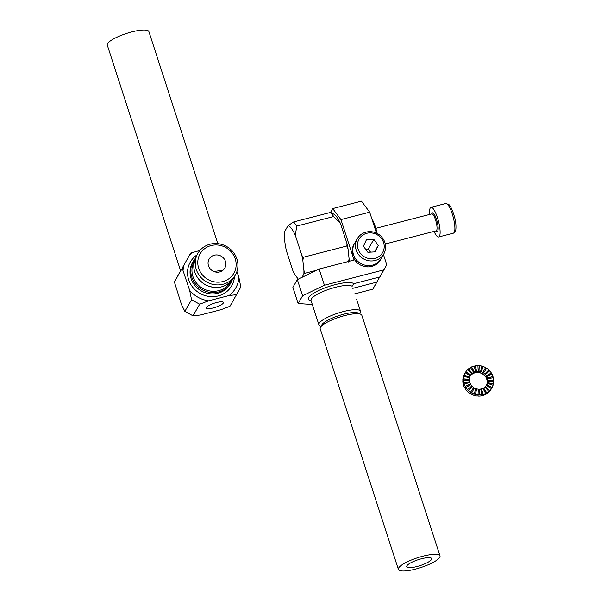 <?xml version="1.0" encoding="UTF-8"?>
<svg xmlns="http://www.w3.org/2000/svg" width="601" height="601" viewBox="0 0 601 601"><rect width="100%" height="100%" fill="white"/><g stroke="black" fill="none" stroke-linecap="round" stroke-linejoin="round"><path stroke-width="0.9" d="M333.735 216.525L296.781 226.066L293.694 221.934L330.655 212.393L333.735 216.525L340.474 223.549L347.04 243.766L346.845 246.012L348.024 248.799L349.091 258.783A28.435 6.987 75.5 0 1 349.091 261.315M298.261 279.172L294.768 274.492A28.435 6.987 75.5 0 1 292.95 270.916L286.376 250.692A28.435 6.987 75.5 0 1 284.386 232.024L288.104 225.578A28.435 6.987 75.5 0 1 295.301 235.209L296.781 226.066M295.301 235.209L301.875 255.433A28.435 6.987 75.5 0 1 302.851 260.466L303.385 257.236L301.875 255.433M303.385 257.236L346.845 246.012M302.851 260.466L303.918 270.442A28.435 6.987 75.5 0 1 303.866 274.101L301.98 277.369M349.091 258.783L348.557 262.013M316.697 270.24L305.098 273.237L303.918 270.442M303.866 274.101L305.098 273.237M293.694 221.934L288.104 225.578M340.474 223.549A28.435 6.987 75.5 0 0 334.133 214.324L330.655 212.393M377.203 233.451A19.472 4.785 -104.5 0 0 371.576 218.02M347.04 243.766A28.435 6.987 75.5 0 1 348.024 248.799M354.778 243.052A15.31 14.401 30 0 0 354.605 243.337A15.31 14.401 30 0 0 353.673 245.306L353.598 245.433A15.31 14.401 30 0 0 353.208 246.635L353.283 246.508A15.31 14.401 30 0 0 352.832 248.994L352.757 249.122A15.31 14.401 30 0 0 352.704 250.392L352.779 250.264A15.31 14.401 30 0 0 353.02 252.811L352.945 252.938A15.31 14.401 30 0 0 353.238 254.2L353.313 254.073A15.31 14.401 30 0 0 354.222 256.507L354.147 256.635A15.31 14.401 30 0 0 354.755 257.799L354.83 257.664A15.31 14.401 30 0 0 356.348 259.827L356.273 259.955A15.31 14.401 30 0 0 357.167 260.939L357.242 260.811A15.31 14.401 30 0 0 359.263 262.539L359.188 262.667A15.31 14.401 30 0 0 360.3 263.411L360.375 263.283A15.31 14.401 30 0 0 362.764 264.47L362.688 264.598A15.31 14.401 30 0 0 363.951 265.041L364.026 264.913A15.31 14.401 30 0 0 366.618 265.477L366.542 265.612A15.31 14.401 30 0 0 367.857 265.725L367.932 265.597A15.31 14.401 30 0 0 370.547 265.499L370.471 265.634A15.31 14.401 30 0 0 371.756 265.417L371.831 265.289A15.31 14.401 30 0 0 374.303 264.538L374.228 264.665A15.31 14.401 30 0 0 375.392 264.132L375.467 264.004A15.31 14.401 30 0 0 377.616 262.645L377.541 262.772A15.31 14.401 30 0 0 378.51 261.961L378.585 261.833A15.31 14.401 30 0 0 380.268 259.963L380.193 260.09A15.31 14.401 30 0 0 380.891 259.046L380.966 258.918A15.31 14.401 30 0 0 381.139 258.633A15.31 14.401 30 0 0 382.071 256.665M376.947 263.809A15.31 14.401 30 0 0 377.916 262.99L377.841 263.118A15.31 14.401 30 0 0 379.524 261.247L379.599 261.119A15.31 14.401 30 0 0 380.298 260.083L380.223 260.21A15.31 14.401 30 0 0 380.395 259.925L381.139 258.633A15.31 14.401 30 0 1 361.832 264.064A15.31 14.401 30 0 1 354.605 243.337L353.861 244.63A15.31 14.401 30 0 0 352.93 246.598L353.005 246.47A15.31 14.401 30 0 0 352.614 247.665L352.539 247.792A15.31 14.401 30 0 0 352.088 250.279L352.163 250.151A15.31 14.401 30 0 0 352.111 251.421L352.036 251.556A15.31 14.401 30 0 0 352.276 254.103L352.351 253.975A15.31 14.401 30 0 0 352.644 255.23L352.569 255.357A15.31 14.401 30 0 0 353.478 257.799L353.553 257.671A15.31 14.401 30 0 0 354.162 258.828L354.087 258.956A15.31 14.401 30 0 0 355.604 261.112L355.679 260.984A15.31 14.401 30 0 0 356.573 261.968L356.498 262.096A15.31 14.401 30 0 0 358.519 263.831L358.594 263.704A15.31 14.401 30 0 0 359.706 264.44L359.631 264.568A15.31 14.401 30 0 0 362.02 265.762L362.095 265.634A15.31 14.401 30 0 0 363.35 266.078L363.282 266.205A15.31 14.401 30 0 0 365.874 266.769L365.941 266.641A15.31 14.401 30 0 0 367.264 266.761L367.188 266.889A15.31 14.401 30 0 0 369.803 266.791L369.878 266.664A15.31 14.401 30 0 0 371.163 266.446L371.087 266.581A15.31 14.401 30 0 0 373.559 265.822L373.634 265.695A15.31 14.401 30 0 0 374.799 265.161L374.724 265.296A15.31 14.401 30 0 0 376.872 263.937L376.872 263.937M363.425 246.245L367.857 252.292L375.279 251.872L378.269 245.403L373.837 239.356L366.415 239.776L363.425 246.245M374.513 251.917L378.269 245.403M370.539 252.142L368.255 249.032L373.837 239.356M368.255 249.032L365.573 249.182M343.704 314.218A19.69 4.635 162 0 0 321.603 325.982A19.69 4.635 162 0 1 343.704 314.218A19.69 4.635 162 0 1 359.037 313.82A19.69 4.635 162 0 0 343.704 314.218M356.633 299.306L360.51 311.235A21.876 5.154 162 0 0 343.419 311.551A21.876 5.154 162 0 0 318.898 324.758A21.876 5.154 162 0 0 319.905 325.742A21.876 5.154 162 0 1 318.898 324.758A21.876 5.154 162 0 1 343.419 311.551A21.876 5.154 162 0 1 360.51 311.235A21.876 5.154 162 0 1 360.277 312.625A21.876 5.154 162 0 0 360.51 311.235L356.633 299.306M376.902 282.102L352.787 288.33L376.902 282.102L379.689 276.993L372.808 289.194L376.902 282.102M354.62 293.897L372.808 289.194L354.62 293.897M353.688 283.702L352.126 286.294L353.688 283.702L379.87 276.941L383.964 269.841L324.42 285.22L302.596 295.797L297.345 279.623L292.882 287.361L298.134 303.535L302.596 295.797L297.345 279.623L319.169 269.045L354.072 260.03L340.932 219.59L332.699 208.577L361.441 201.155L369.675 212.168L340.932 219.59L332.699 208.577L330.475 212.438L332.699 208.577L361.441 201.155L369.675 212.168L376.474 233.098L369.675 212.168L340.932 219.59L354.072 260.03L319.169 269.045L324.42 285.22L302.596 295.797L298.134 303.535L312.317 304.504L298.134 303.535L292.882 287.361L297.345 279.623L319.169 269.045L324.42 285.22L383.964 269.841L386.759 264.74L379.87 276.941L353.688 283.702A24.063 5.672 -18 0 0 323.3 288.525A24.063 5.672 -18 0 0 311.085 300.718A24.063 5.672 -18 0 1 323.3 288.525A24.063 5.672 -18 0 1 353.688 283.702M383.461 254.599L386.759 264.74L383.461 254.599M430.632 563.678A21.876 5.154 162 0 0 440 555.887A21.876 5.154 162 0 0 417.605 557.751A21.876 5.154 162 0 0 398.388 569.41A21.876 5.154 162 0 0 430.632 563.678M440 555.887L361.825 315.285A21.876 5.154 162 0 0 360.818 314.293A21.876 5.154 162 0 0 339.422 317.14A21.876 5.154 162 0 0 320.446 327.41A21.876 5.154 162 0 0 320.213 328.8L398.388 569.41M360.818 314.293L358.181 313.046A19.69 4.635 162 0 0 338.926 315.608A19.69 4.635 162 0 0 321.851 324.856L320.446 327.41M408.725 567.622A13.124 3.095 -18 0 1 406.712 566.705A13.124 3.095 -18 0 1 418.243 559.711A13.124 3.095 -18 0 1 431.676 558.592A13.124 3.095 -18 0 1 423.232 564.489A13.124 3.095 -18 0 1 408.725 567.622M192.981 315.833L184.853 311.356L191.546 299.749L199.675 304.219L192.981 315.833L200.449 314.999L220.98 309.703L229.943 306.292L240.821 287.023L238.935 277.647L236.937 271.502M199.915 250.467L190.66 253.081L174.41 282.049L181.479 304.557L184.853 311.356M180.593 270.735L174.41 282.049M182.283 268.392L189.661 290.366L191.546 299.749M199.675 304.219L208.63 300.808L229.161 295.512L236.629 294.678M216.345 302.588A9.045 2.134 -18 0 1 223.407 302.461A9.045 2.134 -18 0 1 215.466 307.284A9.045 2.134 -18 0 1 206.203 308.05A9.045 2.134 -18 0 1 216.345 302.588M198.691 268.294A19.472 18.308 -150 0 1 221.033 245.629A19.472 18.308 -150 0 1 231.167 276.798A19.472 18.308 -150 0 1 198.691 268.294M196.264 269.466A21.659 20.366 -150 0 1 197.827 253.404A21.659 20.366 -150 0 1 226.757 246.575A21.659 20.366 -150 0 1 235.352 275.033A21.659 20.366 -150 0 1 214.602 284.694A21.659 20.366 -150 0 1 196.264 269.466M229.161 295.512A28.435 26.737 30 0 0 238.935 277.647M192.868 252.285A28.435 26.737 30 0 0 189.232 255.695M184.011 265.244A28.435 26.737 30 0 0 183.095 270.149M189.661 290.366A28.435 26.737 30 0 0 208.63 300.808M208.479 265.77A9.045 8.504 30 0 0 216.135 272.125A9.045 8.504 30 0 0 224.797 268.091A9.045 8.504 30 0 0 221.213 256.206A9.045 8.504 30 0 0 209.125 259.061A9.045 8.504 30 0 0 208.479 265.77M486.487 385.414A9.406 8.842 30 0 0 486.712 385.038A9.406 8.842 30 0 0 486.802 384.88L486.878 384.753A9.406 8.842 30 0 0 487.494 383.333L493.045 385.294A15.31 14.401 -150 0 1 492.054 387.6L491.979 387.728A15.31 14.401 -150 0 1 491.828 387.991L491.235 389.02A15.31 14.401 -150 0 1 490.732 389.831L490.656 389.959A15.31 14.401 -150 0 1 489.064 391.905L489.139 391.777A15.31 14.401 -150 0 1 488.207 392.633L488.132 392.761A15.31 14.401 -150 0 1 486.059 394.211L486.134 394.083A15.31 14.401 -150 0 1 484.992 394.669L484.917 394.797A15.31 14.401 -150 0 1 482.49 395.653L482.565 395.526A15.31 14.401 -150 0 1 481.296 395.796L481.221 395.924A15.31 14.401 -150 0 1 478.614 396.134L478.689 396.006A15.31 14.401 -150 0 1 477.374 395.946L477.299 396.074A15.31 14.401 -150 0 1 474.692 395.616L474.767 395.488A15.31 14.401 -150 0 1 473.49 395.097L473.415 395.225A15.31 14.401 -150 0 1 470.981 394.136L471.056 394.008A15.31 14.401 -150 0 1 469.914 393.317L469.839 393.445A15.31 14.401 -150 0 1 467.743 391.792L467.818 391.664A15.31 14.401 -150 0 1 466.887 390.718L466.812 390.845A15.31 14.401 -150 0 1 465.204 388.749L465.279 388.622A15.31 14.401 -150 0 1 464.611 387.487L464.535 387.615A15.31 14.401 -150 0 1 463.521 385.211L463.596 385.083A15.31 14.401 -150 0 1 463.251 383.836L463.176 383.964A15.31 14.401 -150 0 1 462.823 381.425L462.898 381.297A15.31 14.401 -150 0 1 462.89 380.02L462.815 380.148A15.31 14.401 -150 0 1 463.146 377.638L463.221 377.511A15.31 14.401 -150 0 1 463.559 376.294L463.484 376.429A15.31 14.401 -150 0 1 464.483 374.123L464.55 373.987A15.31 14.401 -150 0 1 464.701 373.724L465.294 372.695A15.31 14.401 -150 0 1 465.805 371.884L465.88 371.756A15.31 14.401 -150 0 1 467.465 369.81L471.777 373.822A9.406 8.842 30 0 0 470.801 375.016L470.726 375.144A9.406 8.842 30 0 0 470.41 375.648A9.406 8.842 30 0 0 469.787 377.097L469.712 377.225A9.406 8.842 30 0 0 469.539 377.826M491.828 387.991A15.31 14.401 -150 0 1 491.325 388.802L491.4 388.667A15.31 14.401 -150 0 1 489.807 390.612L489.732 390.748A15.31 14.401 -150 0 1 488.808 391.604L488.876 391.469A15.31 14.401 -150 0 1 486.802 392.926L486.727 393.054A15.31 14.401 -150 0 1 485.585 393.64L485.661 393.505A15.31 14.401 -150 0 1 483.234 394.369L483.159 394.496A15.31 14.401 -150 0 1 481.889 394.767L481.964 394.639A15.31 14.401 -150 0 1 479.358 394.842L479.282 394.977A15.31 14.401 -150 0 1 477.968 394.91L478.043 394.782A15.31 14.401 -150 0 1 475.436 394.324L475.361 394.451A15.31 14.401 -150 0 1 474.084 394.068L474.159 393.933A15.31 14.401 -150 0 1 471.725 392.844L471.65 392.971A15.31 14.401 -150 0 1 470.508 392.28L470.583 392.152A15.31 14.401 -150 0 1 468.487 390.507L468.419 390.635A15.31 14.401 -150 0 1 467.48 389.688L467.555 389.561A15.31 14.401 -150 0 1 465.948 387.457L465.873 387.592A15.31 14.401 -150 0 1 465.212 386.458L465.279 386.323A15.31 14.401 -150 0 1 464.265 383.926L464.19 384.054A15.31 14.401 -150 0 1 463.844 382.807L463.919 382.679A15.31 14.401 -150 0 1 463.566 380.132L463.491 380.26A15.31 14.401 -150 0 1 463.484 378.991L463.559 378.863A15.31 14.401 -150 0 1 463.889 376.354L463.814 376.481A15.31 14.401 -150 0 1 464.152 375.264L464.227 375.137A15.31 14.401 -150 0 1 465.227 372.83L465.151 372.958A15.31 14.401 -150 0 1 465.294 372.695M467.495 369.84A15.31 14.401 -150 0 1 468.322 369.082L468.397 368.954A15.31 14.401 -150 0 1 470.478 367.504L473.626 372.402A9.406 8.842 30 0 0 472.348 373.296L472.273 373.424A9.406 8.842 30 0 0 471.702 373.95L471.777 373.822M470.515 367.564A15.31 14.401 -150 0 1 471.537 367.046L471.612 366.918A15.31 14.401 -150 0 1 474.039 366.062L475.812 371.516A9.406 8.842 30 0 0 474.324 372.049L474.249 372.177A9.406 8.842 30 0 0 473.55 372.537L473.626 372.402M474.069 366.159A15.31 14.401 -150 0 1 475.233 365.919L475.308 365.791A15.31 14.401 -150 0 1 477.915 365.581L478.193 371.223A9.406 8.842 30 0 0 476.593 371.35L476.518 371.486A9.406 8.842 30 0 0 475.737 371.651L475.812 371.516M477.923 365.709A15.31 14.401 -150 0 1 479.155 365.776L479.23 365.641A15.31 14.401 -150 0 1 481.844 366.099L480.605 371.546A9.406 8.842 30 0 0 479.005 371.26L478.929 371.395A9.406 8.842 30 0 0 478.118 371.358L478.193 371.223M481.807 366.242A15.31 14.401 -150 0 1 483.039 366.618L483.114 366.49A15.31 14.401 -150 0 1 485.548 367.579L482.881 372.455A9.406 8.842 30 0 0 481.386 371.786L481.311 371.914A9.406 8.842 30 0 0 480.53 371.673L480.605 371.546M485.48 367.714A15.31 14.401 -150 0 1 486.607 368.398M487.494 383.333L487.419 383.461A9.406 8.842 30 0 0 487.621 382.717L487.696 382.589A9.406 8.842 30 0 0 487.899 381.042L487.824 381.177A9.406 8.842 30 0 0 487.824 380.388L487.899 380.26A9.406 8.842 30 0 0 487.681 378.698L487.606 378.833A9.406 8.842 30 0 0 487.388 378.059L487.464 377.931A9.406 8.842 30 0 0 486.84 376.459L486.765 376.587A9.406 8.842 30 0 0 486.359 375.888L486.434 375.76A9.406 8.842 30 0 0 485.443 374.476L485.368 374.603A9.406 8.842 30 0 0 484.797 374.017L484.872 373.89A9.406 8.842 30 0 0 483.587 372.875L486.69 368.27A15.31 14.401 -150 0 1 488.786 369.923L488.711 370.051A15.31 14.401 -150 0 1 489.612 370.96M485.443 374.476L489.717 370.87A15.31 14.401 -150 0 1 491.333 372.966L491.257 373.093A15.31 14.401 -150 0 1 491.881 374.153M486.84 376.459L491.994 374.1A15.31 14.401 -150 0 1 493.008 376.504L492.933 376.632A15.31 14.401 -150 0 1 493.256 377.766M487.681 378.698L493.353 377.751A15.31 14.401 -150 0 1 493.714 380.29L493.639 380.418A15.31 14.401 -150 0 1 493.646 381.56M487.899 381.042L493.714 381.567A15.31 14.401 -150 0 1 493.383 384.077L493.308 384.204A15.31 14.401 -150 0 1 493.015 385.279M464.19 384.054L469.809 382.491A9.406 8.842 -150 0 0 470.433 383.971L470.358 384.099A9.406 8.842 30 0 0 470.726 384.73M482.994 388.456A9.406 8.842 30 0 0 483.58 388.148L483.655 388.021A9.406 8.842 30 0 0 484.932 387.127L488.876 391.469M483.655 388.021L486.802 392.926M475.233 365.919L476.518 371.486M475.308 365.791L476.593 371.35M484.962 387.164A9.406 8.842 30 0 0 485.428 386.728L485.495 386.601A9.406 8.842 30 0 0 486.479 385.406L491.4 388.667M485.495 386.601L489.807 390.612M485.428 386.728L489.732 390.748M483.58 388.148L486.727 393.054M480.71 389.185A9.406 8.842 30 0 0 481.386 389.035L481.461 388.907A9.406 8.842 30 0 0 482.956 388.381L485.661 393.505M481.461 388.907L483.234 394.369M481.386 389.035L483.159 394.496M478.268 389.298A9.406 8.842 30 0 0 479.005 389.328L479.08 389.2A9.406 8.842 30 0 0 480.68 389.072L481.964 394.639M479.08 389.2L479.358 394.842M479.005 389.328L479.282 394.977M486.389 385.542A9.406 8.842 30 0 0 486.75 384.625L486.818 384.497A9.406 8.842 30 0 0 487.028 383.746L486.953 383.874A9.406 8.842 30 0 0 487.156 382.334L487.231 382.206A9.406 8.842 30 0 0 487.231 381.425L487.156 381.552A9.406 8.842 30 0 0 486.938 379.99L487.013 379.862A9.406 8.842 30 0 0 486.795 379.096L486.72 379.223A9.406 8.842 30 0 0 486.096 377.751L486.171 377.623A9.406 8.842 30 0 0 485.766 376.925L485.691 377.052A9.406 8.842 30 0 0 484.699 375.76L484.774 375.633A9.406 8.842 30 0 0 484.203 375.054L484.128 375.182A9.406 8.842 30 0 0 482.843 374.168L482.919 374.04A9.406 8.842 30 0 0 482.212 373.612L482.137 373.747A9.406 8.842 30 0 0 480.642 373.071L480.717 372.943A9.406 8.842 30 0 0 479.936 372.703L479.861 372.838A9.406 8.842 30 0 0 478.261 372.552L478.336 372.425A9.406 8.842 30 0 0 477.525 372.387L477.449 372.515A9.406 8.842 30 0 0 475.849 372.643L475.924 372.515A9.406 8.842 30 0 0 475.143 372.68L475.068 372.808A9.406 8.842 30 0 0 473.58 373.334L473.656 373.206A9.406 8.842 30 0 0 472.957 373.567L472.882 373.694A9.406 8.842 30 0 0 471.605 374.588L471.68 374.461A9.406 8.842 30 0 0 471.109 374.986L471.034 375.114A9.406 8.842 30 0 0 470.147 376.181M475.842 388.779A9.406 8.842 30 0 0 476.593 389.012L476.668 388.885A9.406 8.842 30 0 0 478.276 389.163L478.043 394.782M468.487 390.507L472.401 386.533A9.406 8.842 30 0 0 473.693 387.547L473.618 387.675A9.406 8.842 30 0 0 474.317 388.103L474.392 387.976A9.406 8.842 30 0 0 475.887 388.644L474.159 393.933M465.948 387.457L470.838 384.663A9.406 8.842 30 0 0 471.83 385.955L471.755 386.082A9.406 8.842 30 0 0 472.303 386.638M469.704 382.521A9.406 8.842 -150 0 1 469.524 381.853L469.599 381.725A9.406 8.842 30 0 1 469.381 380.163L463.566 380.132M463.889 376.354L469.576 377.841A9.406 8.842 30 0 0 469.373 379.381L469.298 379.509A9.406 8.842 30 0 0 469.298 380.163M470.41 375.648A9.406 8.842 30 0 0 470.395 375.678L465.227 372.83M483.587 372.875L483.512 373.011A9.406 8.842 30 0 0 482.806 372.582L482.881 372.455M487.899 380.26L493.714 380.29M487.388 378.059L492.933 376.632M493.008 376.504L487.464 377.931M491.257 373.093L486.359 375.888M491.333 372.966L486.434 375.76M488.711 370.051L484.797 374.017M488.786 369.923L484.872 373.89M483.114 366.49L481.386 371.786M483.039 366.618L481.311 371.914M479.23 365.641L479.005 371.26M479.155 365.776L478.929 371.395M487.696 382.589L493.383 384.077M471.537 367.046L474.249 372.177M486.802 384.88L491.979 387.728M487.824 380.388L493.639 380.418M473.618 387.675L470.508 392.28M473.693 387.547L470.583 392.152M464.152 375.264L469.712 377.225M464.227 375.137L469.787 377.097M474.317 388.103L471.65 392.971M474.392 387.976L471.725 392.844M476.593 389.012L475.361 394.451M476.668 388.885L475.436 394.324M471.612 366.918L474.324 372.049M468.322 369.082L472.273 373.424M468.397 368.954L472.348 373.296M463.559 378.863L469.373 379.381M471.755 386.082L467.48 389.688M487.621 382.717L493.308 384.204M465.88 371.756L470.801 375.016M463.484 378.991L469.298 379.509M463.844 382.807L469.524 381.853M470.433 383.971L465.279 386.323M465.805 371.884L470.726 375.144M471.83 385.955L467.555 389.561M463.919 382.679L469.599 381.725M470.358 384.099L465.212 386.458M486.878 384.753L492.054 387.6M429.662 214.444A15.31 3.764 75.5 0 1 431.007 207.315A15.31 3.764 75.5 0 1 438.482 221.206A15.31 3.764 75.5 0 1 438.662 236.974A15.31 3.764 75.5 0 1 434.035 231.385M180.713 271.111L107.286 45.12A21.876 5.154 -18 0 1 107.556 43.663A21.876 5.154 -18 0 1 129.162 32.642A21.876 5.154 -18 0 1 148.89 31.605L217.795 243.653M214.054 271.584A21.876 5.154 -18 0 1 222.498 270.623M365.498 257.408A13.56 12.756 30 0 0 384.129 245.065A13.56 12.756 30 0 0 362.914 234.999A13.56 12.756 30 0 0 365.498 257.408M364.506 259.414A15.31 14.401 30 0 0 383.814 253.99C386.984 247.552 386 241.579 380.876 236.08C377.473 232.955 373.499 231.475 368.946 231.655C363.785 232.091 359.901 234.435 357.279 238.695A15.31 14.401 30 0 0 364.506 259.414M311.017 300.492A21.876 5.154 -18 0 1 328.612 289.374A21.876 5.154 -18 0 1 352.126 286.294A21.876 5.154 -18 0 0 328.612 289.374A21.876 5.154 -18 0 0 311.017 300.492L318.898 324.758L311.017 300.492M193.364 261.15L192.62 262.434A21.659 20.366 30 0 0 191.058 278.496A21.659 20.366 30 0 0 209.396 293.724A21.659 20.366 30 0 0 230.145 284.063L230.889 282.778A21.659 20.366 -150 0 1 210.14 292.432A21.659 20.366 -150 0 1 191.802 277.211A21.659 20.366 -150 0 1 193.364 261.15L195.055 258.678M233.864 277.617C226.81 287.496 217.404 289.945 205.632 284.979C194.258 277.497 191.163 267.836 196.339 255.988A21.659 20.366 30 0 0 194.777 272.05A21.659 20.366 30 0 0 213.115 287.27A21.659 20.366 30 0 0 233.864 277.617L235.352 275.033M196.933 254.952A23.845 22.417 30 0 0 199.817 293.318A23.845 22.417 30 0 0 234.465 276.58M194.213 261.435A20.78 19.54 30 0 0 192.921 276.483A20.78 19.54 30 0 0 210.297 291.057A20.78 19.54 30 0 0 230.221 282.185M385.331 243.961L436.206 230.829A8.752 2.149 -104.5 0 0 435.507 219.778A8.752 2.149 -104.5 0 0 431.826 213.881L375.82 228.342M436.071 230.867A9.624 2.366 -104.5 0 0 438.152 228.936A9.624 2.366 -104.5 0 0 436.476 219.305A9.624 2.366 -104.5 0 0 431.698 213.918M453.447 233.15L455.077 231.956C455.581 232.963 457.076 225.548 454.514 216.969C451.892 207.683 449.48 204.941 448.849 204.535L445.792 203.499A15.31 3.764 75.5 0 1 453.259 217.389A15.31 3.764 75.5 0 1 453.447 233.15L438.662 236.974M357.279 238.695L354.605 243.337M383.814 253.99L381.139 258.633M359.661 313.752L360.277 312.625L359.661 313.752M321.062 326.29L319.905 325.742L321.062 326.29M232.181 280.081L230.889 282.778M196.339 255.988L197.827 253.404M445.792 203.499L431.007 207.315"/></g></svg>
